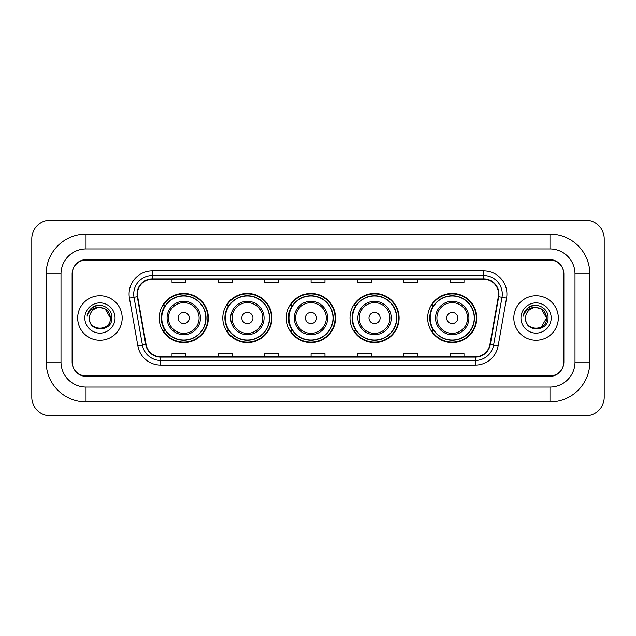 <?xml version="1.0" encoding="UTF-8"?>
<svg xmlns="http://www.w3.org/2000/svg" width="636" height="636" viewBox="0 0 636 636"><rect width="100%" height="100%" fill="white"/><g stroke="black" fill="none" stroke-linecap="round" stroke-linejoin="round"><path stroke-width="0.95" d="M427.662 318A24.566 24.566 0 0 0 452.228 342.565A24.566 24.566 0 0 0 476.785 318A24.566 24.566 0 0 0 452.228 293.435A24.566 24.566 0 0 0 427.662 318M349.983 318A24.566 24.566 0 0 0 374.548 342.565A24.566 24.566 0 0 0 399.106 318A24.566 24.566 0 0 0 374.548 293.435A24.566 24.566 0 0 0 349.983 318M286.391 318A24.566 24.566 0 0 0 310.956 342.565A24.566 24.566 0 0 0 335.522 318A24.566 24.566 0 0 0 310.956 293.435A24.566 24.566 0 0 0 286.391 318M222.799 318A24.566 24.566 0 0 0 247.364 342.565A24.566 24.566 0 0 0 271.93 318A24.566 24.566 0 0 0 247.364 293.435A24.566 24.566 0 0 0 222.799 318M159.215 318A24.566 24.566 0 0 0 183.772 342.565A24.566 24.566 0 0 0 208.338 318A24.566 24.566 0 0 0 183.772 293.435A24.566 24.566 0 0 0 159.215 318M165.106 330.513A22.483 22.483 0 0 1 165.106 305.487M228.69 330.513A22.483 22.483 0 0 1 228.69 305.487M292.282 330.513A22.483 22.483 0 0 1 292.282 305.487M355.874 330.513A22.483 22.483 0 0 1 355.874 305.487M433.553 330.513A22.483 22.483 0 0 1 433.553 305.487M549.973 234.112A39.861 39.861 0 0 1 589.834 273.973A39.861 39.861 0 0 0 549.973 234.112L86.027 234.112A39.861 39.861 0 0 0 46.166 273.973L46.166 362.027A39.861 39.861 0 0 0 86.027 401.888L549.973 401.888A39.861 39.861 0 0 0 589.834 362.027L589.834 273.973L575 273.973A25.027 25.027 0 0 0 549.973 248.938L86.027 248.938L549.973 248.938L549.973 234.112M549.973 401.888L549.973 387.062L86.027 387.062L549.973 387.062A25.027 25.027 0 0 0 575 362.027L575 273.973L575 362.027L589.834 362.027M46.166 362.027L61 362.027L61 273.973L61 362.027A25.027 25.027 0 0 0 86.027 387.062L86.027 401.888M549.973 260.068L86.027 260.068A13.905 13.905 0 0 0 72.122 273.973L72.122 362.027A13.905 13.905 0 0 0 86.027 375.932L549.973 375.932A13.905 13.905 0 0 0 563.878 362.027L563.878 273.973A13.905 13.905 0 0 0 549.973 260.068M86.027 234.112L86.027 248.938A25.027 25.027 0 0 0 61 273.973L46.166 273.973M604.2 238.746A18.539 18.539 0 0 0 585.661 220.207L50.339 220.207A18.539 18.539 0 0 0 31.8 238.746L31.8 397.254A18.539 18.539 0 0 0 50.339 415.793L585.661 415.793A18.539 18.539 0 0 0 604.2 397.254L604.2 238.746M72.353 273.504L72.353 362.496A13.905 13.905 0 0 0 86.258 376.401L549.743 376.401A13.905 13.905 0 0 0 563.647 362.496L563.647 273.504A13.905 13.905 0 0 0 549.743 259.599L86.258 259.599A13.905 13.905 0 0 0 72.353 273.504L72.353 362.496M77.687 318A22.244 22.244 0 0 0 99.932 340.244A22.244 22.244 0 0 0 122.176 318A22.244 22.244 0 0 0 99.932 295.756A22.244 22.244 0 0 0 77.687 318A22.244 22.244 0 0 0 99.932 340.244A22.244 22.244 0 0 0 122.176 318A22.244 22.244 0 0 0 99.932 295.756A22.244 22.244 0 0 0 77.687 318M513.824 318A22.244 22.244 0 0 0 536.068 340.244A22.244 22.244 0 0 0 558.313 318A22.244 22.244 0 0 0 536.068 295.756A22.244 22.244 0 0 0 513.824 318A22.244 22.244 0 0 0 536.068 340.244A22.244 22.244 0 0 0 558.313 318A22.244 22.244 0 0 0 536.068 295.756A22.244 22.244 0 0 0 513.824 318M137.424 294.086A14.835 14.835 0 0 1 152.258 279.252L483.742 279.252A14.835 14.835 0 0 1 498.346 296.662L489.911 344.489A14.835 14.835 0 0 1 475.307 356.748L160.693 356.748A14.835 14.835 0 0 1 146.089 344.489L137.654 296.662A14.835 14.835 0 0 1 137.424 294.086M137.058 294.086A15.2 15.2 0 0 0 137.289 296.726L145.724 344.553A15.2 15.2 0 0 0 160.693 357.114L475.307 357.114A15.2 15.2 0 0 0 490.277 344.553L498.711 296.726A15.2 15.2 0 0 0 483.742 278.886L152.258 278.886A15.2 15.2 0 0 0 137.058 294.086M129.434 298.109A23.174 23.174 0 0 1 152.258 270.912L483.742 270.912A23.174 23.174 0 0 1 506.566 298.109L498.131 345.936A23.174 23.174 0 0 1 475.307 365.088L160.693 365.088A23.174 23.174 0 0 1 137.869 345.936L129.434 298.109L134.005 297.306A18.539 18.539 0 0 1 152.258 275.547L483.742 275.547A18.539 18.539 0 0 1 501.995 297.306L493.568 345.133A18.539 18.539 0 0 1 475.307 360.453L160.693 360.453A18.539 18.539 0 0 1 142.432 345.133L134.005 297.306A18.539 18.539 0 0 1 133.719 294.086M563.647 362.496L563.647 273.504M490.277 344.553L493.568 345.133L501.995 297.306L506.566 298.109M311.052 279.252L311.052 282.392L324.948 282.392L324.948 279.252M264.703 279.252L264.703 282.392L278.608 282.392L278.608 279.252M218.355 279.252L218.355 282.392L232.259 282.392L232.259 279.252M172.006 279.252L172.006 282.392L185.911 282.392L185.911 279.252M357.392 279.252L357.392 282.392L371.297 282.392L371.297 279.252M403.741 279.252L403.741 282.392L417.645 282.392L417.645 279.252M450.089 279.252L450.089 282.392L463.994 282.392L463.994 279.252M324.948 356.748L324.948 353.608L311.052 353.608L311.052 356.748M278.608 356.748L278.608 353.608L264.703 353.608L264.703 356.748M232.259 356.748L232.259 353.608L218.355 353.608L218.355 356.748M185.911 356.748L185.911 353.608L172.006 353.608L172.006 356.748M371.297 356.748L371.297 353.608L357.392 353.608L357.392 356.748M417.645 356.748L417.645 353.608L403.741 353.608L403.741 356.748M463.994 356.748L463.994 353.608L450.089 353.608L450.089 356.748M110.41 318C111.054 331.515 88.809 331.515 89.453 318C88.476 332.644 112.349 332.31 111.88 318C112.691 307.983 99.677 301.488 91.966 307.745C89.239 309.923 87.609 312.729 87.076 316.164C89.231 310.018 93.516 307.14 99.932 307.522L105.171 308.929L110.41 318C111.054 331.515 88.809 331.515 89.453 318C88.809 331.515 111.054 331.515 110.41 318C111.054 331.515 88.809 331.515 89.453 318A10.478 10.478 0 0 1 99.932 307.522L105.171 308.929L110.41 318L105.171 308.929L99.932 307.522C106.291 308.142 109.79 311.632 110.41 318M84.819 318A15.113 15.113 0 0 0 99.932 333.113A15.113 15.113 0 0 0 115.044 318A15.113 15.113 0 0 0 99.932 302.887A15.113 15.113 0 0 0 84.819 318M91.966 307.745L98.278 305.121M189.337 318A5.565 5.565 0 0 0 183.772 312.435A5.565 5.565 0 0 0 178.215 318A5.565 5.565 0 0 0 183.772 323.565A5.565 5.565 0 0 0 189.337 318M200.459 318A16.687 16.687 0 0 0 183.772 301.313A16.687 16.687 0 0 0 167.093 318A16.687 16.687 0 0 0 183.772 334.687A16.687 16.687 0 0 0 200.459 318A16.687 16.687 0 0 1 183.772 334.687A16.687 16.687 0 0 1 167.093 318M205.794 318A22.014 22.014 0 0 0 183.772 295.986A22.014 22.014 0 0 0 161.759 318A22.014 22.014 0 0 0 183.772 340.014A22.014 22.014 0 0 0 205.794 318M207.877 318A24.104 24.104 0 0 1 163.182 330.513L165.408 330.513A22.22 22.22 0 0 0 198.48 334.663A22.22 22.22 0 0 0 198.48 301.337A22.22 22.22 0 0 0 165.408 305.487L163.182 305.487A24.104 24.104 0 0 1 207.877 318M252.929 318A5.565 5.565 0 0 0 247.364 312.435A5.565 5.565 0 0 0 241.807 318A5.565 5.565 0 0 0 247.364 323.565A5.565 5.565 0 0 0 252.929 318M264.051 318A16.687 16.687 0 0 0 247.364 301.313A16.687 16.687 0 0 0 230.677 318A16.687 16.687 0 0 0 247.364 334.687A16.687 16.687 0 0 0 264.051 318A16.687 16.687 0 0 1 247.364 334.687A16.687 16.687 0 0 1 230.677 318M269.378 318A22.014 22.014 0 0 0 247.364 295.986A22.014 22.014 0 0 0 225.351 318A22.014 22.014 0 0 0 247.364 340.014A22.014 22.014 0 0 0 269.378 318M271.469 318A24.104 24.104 0 0 1 226.766 330.513L229 330.513A22.22 22.22 0 0 0 262.072 334.663A22.22 22.22 0 0 0 262.072 301.337A22.22 22.22 0 0 0 229 305.487L226.766 305.487A24.104 24.104 0 0 1 271.469 318M316.513 318A5.565 5.565 0 0 0 310.956 312.435A5.565 5.565 0 0 0 305.391 318A5.565 5.565 0 0 0 310.956 323.565A5.565 5.565 0 0 0 316.513 318M327.643 318A16.687 16.687 0 0 0 310.956 301.313A16.687 16.687 0 0 0 294.269 318A16.687 16.687 0 0 0 310.956 334.687A16.687 16.687 0 0 0 327.643 318A16.687 16.687 0 0 1 310.956 334.687A16.687 16.687 0 0 1 294.269 318M332.97 318A22.014 22.014 0 0 0 310.956 295.986A22.014 22.014 0 0 0 288.943 318A22.014 22.014 0 0 0 310.956 340.014A22.014 22.014 0 0 0 332.97 318M335.053 318A24.104 24.104 0 0 1 290.358 330.513L292.592 330.513A22.22 22.22 0 0 0 325.656 334.663A22.22 22.22 0 0 0 325.656 301.337A22.22 22.22 0 0 0 292.592 305.487L290.358 305.487A24.104 24.104 0 0 1 335.053 318M380.105 318A5.565 5.565 0 0 0 374.548 312.435A5.565 5.565 0 0 0 368.983 318A5.565 5.565 0 0 0 374.548 323.565A5.565 5.565 0 0 0 380.105 318M391.227 318A16.687 16.687 0 0 0 374.548 301.313A16.687 16.687 0 0 0 357.861 318A16.687 16.687 0 0 0 374.548 334.687A16.687 16.687 0 0 0 391.227 318A16.687 16.687 0 0 1 374.548 334.687A16.687 16.687 0 0 1 357.861 318M396.562 318A22.014 22.014 0 0 0 374.548 295.986A22.014 22.014 0 0 0 352.527 318A22.014 22.014 0 0 0 374.548 340.014A22.014 22.014 0 0 0 396.562 318M398.645 318A24.104 24.104 0 0 1 353.95 330.513L356.184 330.513A22.22 22.22 0 0 0 389.248 334.663A22.22 22.22 0 0 0 389.248 301.337A22.22 22.22 0 0 0 356.184 305.487L353.95 305.487A24.104 24.104 0 0 1 398.645 318M457.785 318A5.565 5.565 0 0 0 452.228 312.435A5.565 5.565 0 0 0 446.663 318A5.565 5.565 0 0 0 452.228 323.565A5.565 5.565 0 0 0 457.785 318M468.907 318A16.687 16.687 0 0 0 452.228 301.313A16.687 16.687 0 0 0 435.541 318A16.687 16.687 0 0 0 452.228 334.687A16.687 16.687 0 0 0 468.907 318A16.687 16.687 0 0 1 452.228 334.687A16.687 16.687 0 0 1 435.541 318M474.241 318A22.014 22.014 0 0 0 452.228 295.986A22.014 22.014 0 0 0 430.206 318A22.014 22.014 0 0 0 452.228 340.014A22.014 22.014 0 0 0 474.241 318M476.324 318A24.104 24.104 0 0 1 431.629 330.513L433.863 330.513A22.22 22.22 0 0 0 466.927 334.663A22.22 22.22 0 0 0 466.927 301.337A22.22 22.22 0 0 0 433.863 305.487L431.629 305.487A24.104 24.104 0 0 1 476.324 318M536.068 307.522C542.428 308.142 545.927 311.632 546.547 318L541.308 327.071L546.547 318C547.191 331.515 524.946 331.515 525.59 318C524.613 332.644 548.486 332.31 548.017 318C548.828 307.983 535.814 301.488 528.103 307.745C525.376 309.923 523.746 312.729 523.213 316.164C525.368 310.018 529.653 307.14 536.068 307.522L541.308 308.929L546.547 318C547.191 331.515 524.946 331.515 525.59 318C524.946 331.515 547.191 331.515 546.547 318L541.308 308.929L536.068 307.522L541.308 308.929L546.547 318L541.308 308.929L536.068 307.522A10.478 10.478 0 0 0 525.59 318M520.956 318A15.113 15.113 0 0 0 536.068 333.113A15.113 15.113 0 0 0 551.181 318A15.113 15.113 0 0 0 536.068 302.887A15.113 15.113 0 0 0 520.956 318M528.103 307.745L534.415 305.121M483.742 270.912L483.742 278.886M134.005 297.306L137.289 296.726M160.693 365.088L160.693 357.114M475.307 357.114L475.307 365.088M137.869 345.936L145.724 344.553M498.711 296.726L501.995 297.306M152.258 270.912L152.258 278.886M493.568 345.133L498.131 345.936M199.1 318A15.328 15.328 0 0 0 183.772 302.672A15.328 15.328 0 0 0 168.445 318A15.328 15.328 0 0 0 183.772 333.328A15.328 15.328 0 0 0 199.1 318M262.692 318A15.328 15.328 0 0 0 247.364 302.672A15.328 15.328 0 0 0 232.037 318A15.328 15.328 0 0 0 247.364 333.328A15.328 15.328 0 0 0 262.692 318M326.284 318A15.328 15.328 0 0 0 310.956 302.672A15.328 15.328 0 0 0 295.629 318A15.328 15.328 0 0 0 310.956 333.328A15.328 15.328 0 0 0 326.284 318M389.876 318A15.328 15.328 0 0 0 374.548 302.672A15.328 15.328 0 0 0 359.221 318A15.328 15.328 0 0 0 374.548 333.328A15.328 15.328 0 0 0 389.876 318M467.555 318A15.328 15.328 0 0 0 452.228 302.672A15.328 15.328 0 0 0 436.9 318A15.328 15.328 0 0 0 452.228 333.328A15.328 15.328 0 0 0 467.555 318"/></g></svg>
